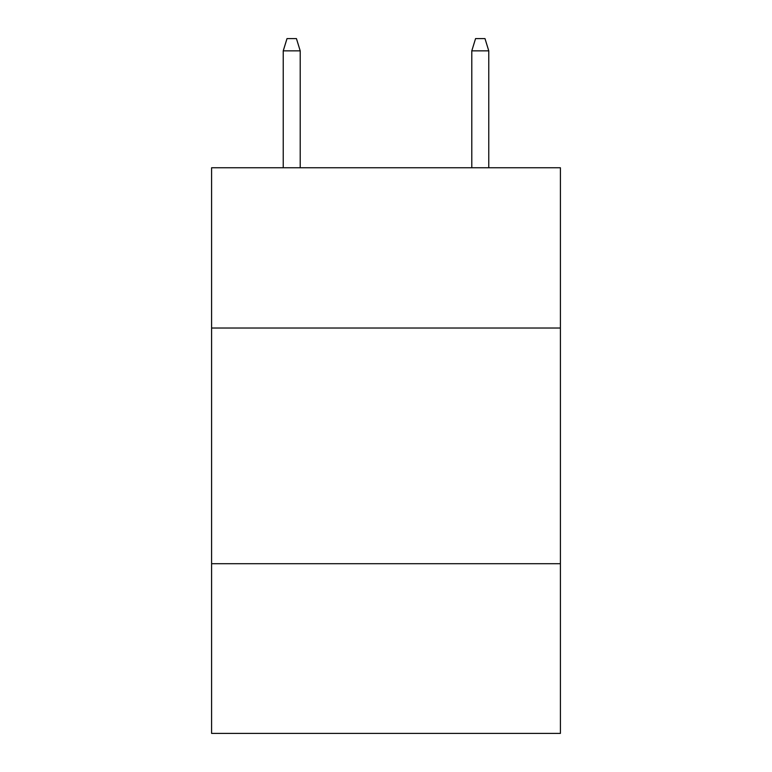 <?xml version="1.0" encoding="UTF-8"?>
<svg xmlns="http://www.w3.org/2000/svg" width="772" height="772" viewBox="0 0 772 772"><rect width="100%" height="100%" fill="white"/><g stroke="black" fill="none" stroke-linecap="round" stroke-linejoin="round"><path stroke-width="1.16" d="M560.404 328.023L560.404 167.756L211.596 167.756L211.596 328.023L560.404 328.023L560.404 733.4L211.596 733.4L211.596 328.023M560.404 563.705L211.596 563.705M300.212 167.756L300.212 50.855L283.237 50.855L283.237 167.756M283.237 50.855L287.01 38.6L296.438 38.6L300.212 50.855M471.788 50.855L475.562 38.6L484.99 38.6L488.763 50.855L471.788 50.855L471.788 167.756M488.763 50.855L488.763 167.756"/></g></svg>
